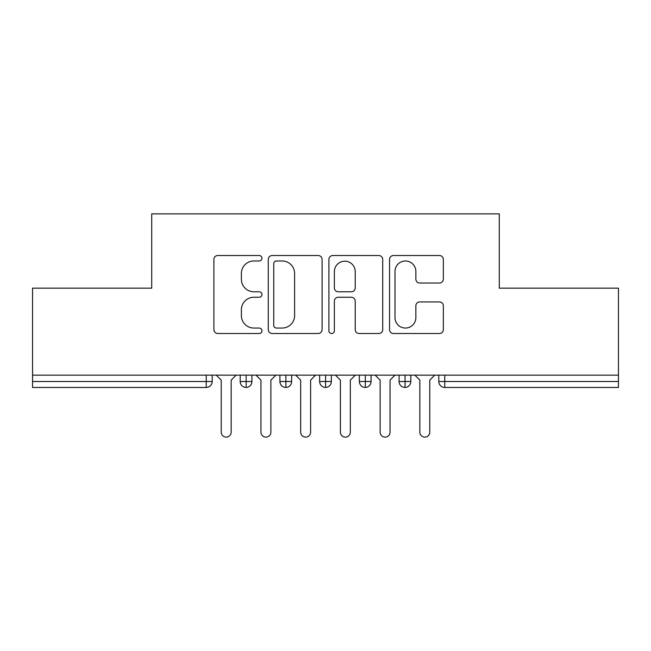 <?xml version="1.0" encoding="UTF-8"?>
<svg xmlns="http://www.w3.org/2000/svg" width="651" height="651" viewBox="0 0 651 651"><rect width="100%" height="100%" fill="white"/><g stroke="black" fill="none" stroke-linecap="round" stroke-linejoin="round"><path stroke-width="0.98" d="M261.946 258.26A2.726 2.726 0 0 0 259.22 255.526L217.792 255.526A3.898 3.898 0 0 0 213.894 259.423L213.894 329.609A3.898 3.898 0 0 0 217.792 333.507L259.22 333.507A2.726 2.726 0 0 0 261.946 330.781A2.726 2.726 0 0 0 259.22 328.047L253.857 328.047A12.475 12.475 0 0 1 241.383 315.572L241.383 309.721A12.475 12.475 0 0 1 253.857 297.247L259.22 297.247A2.726 2.726 0 0 0 261.946 294.521A2.726 2.726 0 0 0 259.22 291.786L253.857 291.786A12.475 12.475 0 0 1 241.383 279.312L241.383 273.461A12.475 12.475 0 0 1 253.857 260.986L259.22 260.986A2.726 2.726 0 0 0 261.946 258.26M439.449 283.014A3.898 3.898 0 0 0 443.347 279.116L443.347 259.423A3.898 3.898 0 0 0 439.449 255.526L393.44 255.526A3.898 3.898 0 0 0 389.542 259.423L389.542 329.609A3.898 3.898 0 0 0 393.44 333.507L439.449 333.507A3.898 3.898 0 0 0 443.347 329.609L443.347 305.824A3.898 3.898 0 0 0 439.449 301.926L419.757 301.926A3.898 3.898 0 0 0 415.859 305.824L415.859 317.615A10.432 10.432 0 0 1 405.427 328.047A10.432 10.432 0 0 1 395.002 317.615L395.002 271.418A10.432 10.432 0 0 1 405.427 260.986A10.432 10.432 0 0 1 415.859 271.418L415.859 279.116A3.898 3.898 0 0 0 419.757 283.014L439.449 283.014M32.55 375.155L618.45 375.155L618.45 288.165L499.284 288.165L499.284 213.878L151.716 213.878L151.716 288.165L32.55 288.165L32.55 381.51L206.237 381.51L206.237 375.155M322.09 259.423A3.898 3.898 0 0 0 318.193 255.526L272.183 255.526A3.898 3.898 0 0 0 268.285 259.423L268.285 329.609A3.898 3.898 0 0 0 272.183 333.507L318.193 333.507A3.898 3.898 0 0 0 322.09 329.609L322.09 259.423M332.807 255.526L378.817 255.526A3.898 3.898 0 0 1 382.715 259.423L382.715 329.609A3.898 3.898 0 0 1 378.817 333.507L359.132 333.507A3.898 3.898 0 0 1 355.226 329.609L355.226 301.144A3.898 3.898 0 0 0 351.328 297.247L338.268 297.247A3.898 3.898 0 0 0 334.37 301.144L334.37 330.781A2.726 2.726 0 0 1 331.644 333.507A2.726 2.726 0 0 1 328.91 330.781L328.91 259.423A3.898 3.898 0 0 1 332.807 255.526M212.193 375.155L212.193 381.51A5.957 5.957 0 0 1 206.237 387.467L32.55 387.467L32.55 381.51M618.45 375.155L618.45 387.467L444.763 387.467A5.957 5.957 0 0 1 438.807 381.51L438.807 375.155L438.807 381.51A5.957 5.957 0 0 0 444.763 387.467L444.763 381.51L618.45 381.51M246.151 387.467A5.957 5.957 0 0 1 240.195 381.51L240.195 375.155L240.195 381.51A5.957 5.957 0 0 0 246.151 387.467A5.957 5.957 0 0 0 251.913 381.51L251.913 375.155L251.913 381.51A5.957 5.957 0 0 1 246.151 387.467L246.151 381.51L251.913 381.51M246.151 375.155L246.151 381.51L240.195 381.51M206.237 387.467A5.957 5.957 0 0 0 212.193 381.51A5.957 5.957 0 0 1 206.237 387.467L206.237 381.51L212.193 381.51M285.879 375.155L285.879 381.51L279.922 381.51L279.922 375.155L279.922 381.51A5.957 5.957 0 0 0 285.879 387.467A5.957 5.957 0 0 0 291.64 381.51L291.64 375.155L291.64 381.51A5.957 5.957 0 0 1 285.879 387.467A5.957 5.957 0 0 1 279.922 381.51A5.957 5.957 0 0 0 285.879 387.467L285.879 381.51L291.64 381.51M325.598 375.155L325.598 381.51L319.641 381.51L319.641 375.155L319.641 381.51A5.957 5.957 0 0 0 325.598 387.467A5.957 5.957 0 0 0 331.359 381.51L331.359 375.155L331.359 381.51A5.957 5.957 0 0 1 325.598 387.467A5.957 5.957 0 0 1 319.641 381.51A5.957 5.957 0 0 0 325.598 387.467L325.598 381.51L331.359 381.51M365.325 375.155L365.325 387.467A5.957 5.957 0 0 1 359.36 381.51L359.36 375.155L359.36 381.51A5.957 5.957 0 0 0 365.325 387.467A5.957 5.957 0 0 0 371.078 381.51L371.078 375.155M405.044 375.155L405.044 387.467A5.957 5.957 0 0 1 399.087 381.51A5.957 5.957 0 0 0 405.044 387.467A5.957 5.957 0 0 1 399.087 381.51L399.087 375.155M410.805 375.155L410.805 381.51A5.957 5.957 0 0 1 405.044 387.467A5.957 5.957 0 0 0 410.805 381.51L399.087 381.51M276.472 260.986A2.726 2.726 0 0 0 273.737 263.712L273.737 325.321A2.726 2.726 0 0 0 276.472 328.047L282.127 328.047A12.475 12.475 0 0 0 294.602 315.572L294.602 273.461A12.475 12.475 0 0 0 282.127 260.986L276.472 260.986M355.226 271.613A10.432 10.432 0 0 0 344.802 261.181A10.432 10.432 0 0 0 334.37 271.613L334.37 287.888A3.898 3.898 0 0 0 338.268 291.786L351.328 291.786A3.898 3.898 0 0 0 355.226 287.888L355.226 271.613M216.262 375.155L221.226 380.119L221.226 432.15A4.964 4.964 0 0 0 226.198 437.122A4.964 4.964 0 0 0 231.162 432.15L231.162 380.119L236.126 375.155M255.989 375.155L260.953 380.119L260.953 432.15A4.964 4.964 0 0 0 265.917 437.122A4.964 4.964 0 0 0 270.881 432.15L270.881 380.119L275.845 375.155M295.709 375.155L300.672 380.119L300.672 432.15A4.964 4.964 0 0 0 305.636 437.122A4.964 4.964 0 0 0 310.6 432.15L310.6 380.119L315.572 375.155M335.428 375.155L340.4 380.119L340.4 432.15A4.964 4.964 0 0 0 345.364 437.122A4.964 4.964 0 0 0 350.328 432.15L350.328 380.119L355.291 375.155M375.155 375.155L380.119 380.119L380.119 432.15A4.964 4.964 0 0 0 385.083 437.122A4.964 4.964 0 0 0 390.047 432.15L390.047 380.119L395.011 375.155M414.874 375.155L419.838 380.119L419.838 432.15A4.964 4.964 0 0 0 424.802 437.122A4.964 4.964 0 0 0 429.774 432.15L429.774 380.119L434.738 375.155M444.763 375.155L444.763 381.51L438.807 381.51A5.957 5.957 0 0 0 444.763 387.467M359.36 381.51A5.957 5.957 0 0 0 365.325 387.467A5.957 5.957 0 0 0 371.078 381.51L359.36 381.51"/></g></svg>
